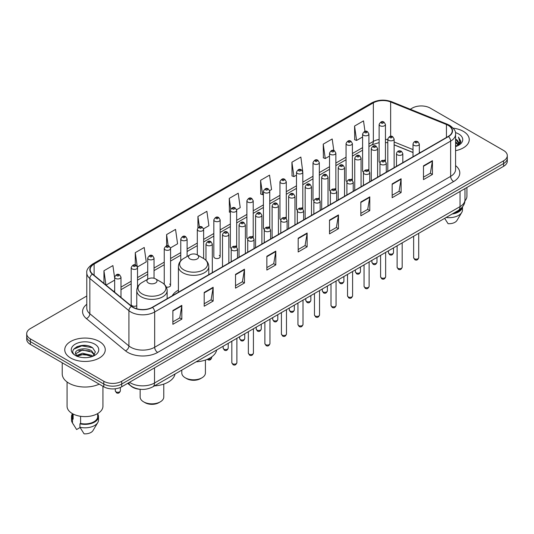 <?xml version="1.0" encoding="UTF-8"?>
<svg xmlns="http://www.w3.org/2000/svg" width="534" height="534" viewBox="0 0 534 534"><rect width="100%" height="100%" fill="white"/><g stroke="black" fill="none" stroke-linecap="round" stroke-linejoin="round"><path stroke-width="0.8" d="M178.416 290.122A22.361 12.909 0 0 0 172.248 295.769M367.993 169.565A3.164 1.829 0 0 1 368.914 170.773L368.921 133.994A3.164 1.829 180 0 1 366.965 135.683A3.164 1.829 180 0 1 363.514 135.282A3.164 1.829 180 0 1 362.593 133.994L362.593 170.853A3.164 1.829 0 0 0 363.48 172.128M352.393 180.318L352.393 143.533A3.164 1.829 180 0 1 350.438 145.221A3.164 1.829 180 0 1 346.987 144.827A3.164 1.829 180 0 1 346.059 143.533L346.059 180.399A3.164 1.829 0 0 0 346.953 181.667M334.931 188.649A3.164 1.829 0 0 1 335.859 189.857L335.859 153.078A3.164 1.829 180 0 1 333.91 154.767A3.164 1.829 180 0 1 330.459 154.366A3.164 1.829 180 0 1 329.531 153.078L329.531 189.937A3.164 1.829 0 0 0 330.426 191.212M318.404 198.187A3.164 1.829 0 0 1 319.332 199.402L319.332 162.623A3.164 1.829 180 0 1 317.376 164.305A3.164 1.829 180 0 1 313.932 163.911A3.164 1.829 180 0 1 313.004 162.623L313.004 199.482A3.164 1.829 0 0 0 313.892 200.751M302.805 208.948L302.805 172.162A3.164 1.829 180 0 1 300.849 173.85A3.164 1.829 180 0 1 297.405 173.457A3.164 1.829 180 0 1 296.477 172.162L296.477 209.028A3.164 1.829 0 0 0 297.365 210.296M286.277 218.486L286.277 181.707A3.164 1.829 180 0 1 284.322 183.396A3.164 1.829 180 0 1 280.871 182.995A3.164 1.829 180 0 1 279.95 181.707L279.95 218.566A3.164 1.829 0 0 0 280.837 219.841M268.822 226.816A3.164 1.829 0 0 1 269.743 228.031L269.75 191.245A3.164 1.829 180 0 1 267.794 192.934A3.164 1.829 180 0 1 264.343 192.54A3.164 1.829 180 0 1 263.416 191.245L263.416 228.111A3.164 1.829 0 0 0 264.31 229.38M252.288 236.362A3.164 1.829 0 0 1 253.216 237.57L253.216 200.791A3.164 1.829 180 0 1 251.267 202.479A3.164 1.829 180 0 1 247.816 202.086A3.164 1.829 180 0 1 246.888 200.791L246.888 237.657A3.164 1.829 0 0 0 247.783 238.925M235.761 245.907A3.164 1.829 0 0 1 236.689 247.115L236.689 210.336A3.164 1.829 180 0 1 234.733 212.025A3.164 1.829 180 0 1 231.289 211.624A3.164 1.829 180 0 1 230.361 210.336L230.361 247.195A3.164 1.829 0 0 0 231.249 248.47M220.162 256.741L220.162 219.874A3.164 1.829 180 0 1 218.206 221.563A3.164 1.829 180 0 1 214.761 221.169A3.164 1.829 180 0 1 213.834 219.874L213.834 256.741A3.164 1.829 0 0 0 214.761 258.029A3.164 1.829 0 0 0 218.206 258.429A3.164 1.829 0 0 0 220.162 256.741A3.164 1.829 0 0 0 219.234 255.446M137.518 287.232L137.518 267.587A3.164 1.829 180 0 1 135.563 269.276A3.164 1.829 180 0 1 132.118 268.882A3.164 1.829 180 0 1 131.19 267.587L131.19 304.453A3.164 1.829 0 0 0 132.118 305.742A3.164 1.829 0 0 0 136.764 305.635M384.52 160.02A3.164 1.829 0 0 1 385.441 161.228L385.448 124.449A3.164 1.829 180 0 1 383.492 126.137A3.164 1.829 180 0 1 380.048 125.744A3.164 1.829 180 0 1 379.12 124.449L379.12 161.315A3.164 1.829 0 0 0 380.008 162.583M413.009 152.524L394.132 144.888M352.387 180.318A3.164 1.829 0 0 0 351.465 179.104M302.798 208.941A3.164 1.829 0 0 0 301.877 207.733M286.271 218.486A3.164 1.829 0 0 0 285.35 217.278M166.321 287.085A3.164 1.829 0 0 0 170.573 285.37A3.164 1.829 0 0 0 169.645 284.075M140.662 389.339A12.656 7.309 180 0 1 131.177 386.242L127.666 383.345M86.695 345.571A16.874 9.745 0 0 0 76.816 346.746M86.788 296.016L30.405 328.57A12.656 7.309 0 0 0 26.7 333.737L26.7 339.25A12.656 7.309 0 0 0 30.405 344.417L103.803 386.79A12.656 7.309 0 0 0 121.705 386.79L503.595 166.308A12.656 7.309 0 0 0 507.3 161.141L507.3 158.384A12.656 7.309 0 0 1 503.595 163.551A12.656 7.309 0 0 0 507.3 158.384L507.3 155.628A12.656 7.309 0 0 0 503.595 150.461L430.197 108.088A12.656 7.309 0 0 0 412.295 108.088L410.279 109.25M26.7 333.737A12.656 7.309 0 0 0 30.405 338.903L103.803 381.276A12.656 7.309 0 0 0 121.705 381.276L121.705 384.033L503.595 163.551L121.705 384.033A12.656 7.309 0 0 1 103.803 384.033A12.656 7.309 0 0 0 121.705 384.033L121.705 386.79M30.405 338.903L30.405 341.66L103.803 384.033L30.405 341.66A12.656 7.309 0 0 1 26.7 336.493A12.656 7.309 0 0 0 30.405 341.66L30.405 344.417M463.318 131.337A20.252 11.695 0 0 0 453.199 128.167A20.252 11.695 0 0 1 463.318 131.337A20.252 11.695 0 0 1 469.246 139.608A20.252 11.695 0 0 0 463.318 131.337M99.324 341.486A20.252 11.695 0 0 0 77.256 338.95A20.252 11.695 0 0 0 64.754 349.757A20.252 11.695 0 0 0 70.682 358.02A20.252 11.695 0 0 0 92.756 360.557A20.252 11.695 0 0 0 105.258 349.757A20.252 11.695 0 0 0 99.324 341.486A20.252 11.695 0 0 0 77.256 338.95A20.252 11.695 0 0 0 64.754 349.757A20.252 11.695 0 0 0 70.682 358.02A20.252 11.695 0 0 0 92.756 360.557A20.252 11.695 0 0 0 105.258 349.757A20.252 11.695 0 0 0 99.324 341.486M448.246 125.397A13.504 7.796 180 0 1 452.205 130.91A13.504 7.796 180 0 1 448.246 136.424L152.283 307.297A13.504 7.796 180 0 1 131.678 306.256L92.602 274.035A13.504 7.796 180 0 1 90.159 269.563A13.504 7.796 180 0 1 94.117 264.05L373.353 102.835A13.504 7.796 180 0 1 390.641 101.967L446.444 124.522A13.504 7.796 180 0 1 448.246 125.397M448.487 125.256A13.837 7.99 0 0 0 446.638 124.362L390.835 101.807A13.837 7.99 0 0 0 373.112 102.702L93.877 263.916A13.837 7.99 0 0 0 92.329 274.149L131.397 306.362A13.837 7.99 0 0 0 152.524 307.43L448.487 136.557A13.837 7.99 0 0 0 448.487 125.256M172.869 310.534L172.869 324.312L181.82 319.145L181.82 305.368L172.869 310.534M172.869 321.868L179.764 317.89L181.787 305.822A3.378 1.949 -120 0 0 181.82 305.368M179.704 317.924L181.82 319.145M204.195 292.445L204.195 306.229L213.146 301.063L213.146 287.279L204.195 292.445M204.195 303.779L211.09 299.801L213.113 287.739A3.378 1.949 -120 0 0 213.146 287.279M211.03 299.834L213.146 301.063M235.521 274.363L235.521 288.14L244.472 282.973L244.472 269.189L235.521 274.363M235.521 285.697L242.416 281.718L244.438 269.65A3.378 1.949 -120 0 0 244.472 269.189M242.356 281.752L244.472 282.973M266.853 256.273L266.853 270.057L275.804 264.884L275.804 251.107L266.853 256.273M266.853 267.607L273.742 263.629L275.764 251.561A3.378 1.949 -120 0 0 275.804 251.107M273.682 263.662L275.804 264.884M423.482 165.84L423.482 179.624L432.433 174.451L432.433 160.674L423.482 165.84M423.482 177.175L430.377 173.196L432.4 161.135A3.378 1.949 -120 0 0 432.433 160.674M430.317 173.23L432.433 174.451M392.156 183.93L392.156 197.707L401.107 192.54L401.107 178.763L392.156 183.93M392.156 195.264L399.052 191.285L401.074 179.217A3.378 1.949 -120 0 0 401.107 178.763M398.991 191.319L401.107 192.54M360.83 202.012L360.83 215.796L369.782 210.63L369.782 196.846L360.83 202.012M360.83 213.353L367.726 209.368L369.748 197.306A3.378 1.949 -120 0 0 369.782 196.846M367.666 209.401L369.782 210.63M329.505 220.101L329.505 233.879L338.456 228.712L338.456 214.935L329.505 220.101M329.505 231.436L336.4 227.457L338.416 215.389A3.378 1.949 -120 0 0 338.456 214.935M336.34 227.491L338.456 228.712M298.179 238.184L298.179 251.968L307.13 246.801L307.13 233.018L298.179 238.184M298.179 249.525L305.074 245.54L307.09 233.478A3.378 1.949 -120 0 0 307.13 233.018M305.014 245.58L307.13 246.801M455.575 150.668A20.252 11.695 0 0 0 469.246 139.608A20.252 11.695 0 0 1 455.575 150.668M121.705 381.276L503.595 160.794A12.656 7.309 0 0 0 507.3 155.628M170.5 247.889L177.575 243.798L175.553 229.4L166.608 234.573L166.608 245.867M137.438 266.973L146.249 261.887L144.227 247.489L135.276 252.655L135.276 264.984M114.663 278.107L112.901 265.578L103.95 270.745L103.95 283.394M269.67 190.631L271.559 189.543L269.536 175.145L260.585 180.312L260.732 194.009M302.725 171.547L300.862 157.056L291.911 162.223L292.058 175.92M333.81 150.521L332.188 138.974L323.237 144.14L323.384 157.837M364.982 131.351L363.514 120.884L354.569 126.051L354.709 139.748M203.554 228.806L208.901 225.715L206.885 211.317L197.934 216.484L197.934 227.764M236.609 209.715L240.227 207.626L238.211 193.228L229.26 198.394L229.4 212.091M230.361 212.452L229.26 212.038M229.26 198.394L230.748 209.001M260.585 180.312L262.608 194.71L263.416 194.243M262.608 194.71L260.585 193.955M291.911 162.223L293.934 176.621L296.477 175.152M293.934 176.621L291.911 175.866M323.237 144.14L325.259 158.538L329.531 156.068M325.259 158.538L323.237 157.784M354.569 126.051L356.585 140.449L362.593 136.984M356.585 140.449L354.569 139.694M197.934 216.484L199.389 226.857M166.608 234.573L168.19 245.867M135.276 252.655L137.205 266.386M106.032 285.109L114.663 280.123M103.95 270.745L105.959 285.049M455.575 145.088L456.904 146.109M455.575 145.949L456.203 146.376M455.575 141.643L458.205 144.487M455.575 142.505L457.985 144.894M458.339 144.847L458.446 145.255M456.957 146.082A9.539 5.507 0 0 0 458.532 143.052A9.539 5.507 0 0 0 455.736 139.16L458.526 143.259M458.252 144.948L457.892 145.662M464.92 200.871A17.929 10.353 0 0 0 466.93 196.105L466.93 187.474M455.575 146.583A13.757 7.943 0 0 0 458.719 145.221A13.757 7.943 0 0 0 458.719 133.994A13.757 7.943 0 0 0 455.422 132.586M457.885 145.669L460.722 142.037L460.815 141.19L458.452 137.091L459.834 141.677L457.111 146.022M453.413 213.293A12.656 7.309 0 0 0 461.263 208.233M444.655 218.346L448.066 223.686A8.437 4.873 0 0 0 456.971 220.435L461.756 212.432A13.504 7.796 0 0 0 462.497 209.889L462.497 206.852M446.117 217.505A13.504 7.796 0 0 0 461.756 212.432M452.144 214.021A13.504 7.796 0 0 0 462.477 206.878M458.452 137.091L460.815 141.356M459.781 141.964L460.368 142.978M459.841 141.617L460.462 142.772M181.794 370.109L181.794 372.972A11.815 6.822 0 0 0 185.251 377.798L186.746 378.659A9.705 5.6 0 0 0 200.47 378.659L201.959 377.798A11.815 6.822 0 0 0 205.416 372.972L205.416 360.049M186.746 378.659L185.251 377.798A11.815 6.822 0 0 0 201.959 377.798M190.024 258.943A5.066 2.924 0 0 0 197.186 258.943A5.066 2.924 0 0 0 197.186 254.811L203.474 258.436A13.951 8.057 0 0 1 203.474 269.83A13.951 8.057 0 0 1 183.736 269.83A13.951 8.057 0 0 1 183.736 258.436C180.305 260.479 178.53 263.189 178.416 266.573A15.192 8.771 0 0 0 182.862 272.774A15.192 8.771 0 0 0 199.416 274.676A15.192 8.771 0 0 0 208.794 266.573C208.681 263.189 206.912 260.479 203.474 258.436L197.186 254.811A5.066 2.924 0 0 0 190.024 254.811A5.066 2.924 0 0 0 190.024 258.943M196.125 361.832A23.209 13.397 0 0 0 216.677 349.97M140.142 389.313L140.142 397.022A11.815 6.822 0 0 0 143.599 401.842L145.094 402.703A9.705 5.6 0 0 0 158.818 402.703L160.307 401.842A11.815 6.822 0 0 0 163.771 397.022L163.771 384.093M145.094 402.703L143.599 401.842A11.815 6.822 0 0 0 160.307 401.842M148.379 282.987A5.066 2.924 0 0 0 155.534 282.987A5.066 2.924 0 0 0 155.534 278.855L161.822 282.486A13.951 8.057 0 0 1 161.822 293.88A13.951 8.057 0 0 1 142.091 293.88A13.951 8.057 0 0 1 142.091 282.486C138.653 284.529 136.878 287.239 136.764 290.616A15.192 8.771 0 0 0 141.216 296.817A15.192 8.771 0 0 0 157.77 298.72A15.192 8.771 0 0 0 167.142 290.616C167.035 287.239 165.26 284.529 161.822 282.486L155.534 278.855A5.066 2.924 0 0 0 148.379 278.855A5.066 2.924 0 0 0 148.379 282.987M154.473 385.882A23.209 13.397 0 0 0 175.025 374.014M62.224 362.78L62.224 373.873A22.782 13.156 0 0 0 68.893 383.172A22.782 13.156 0 0 0 99.224 384.146M67.07 381.984L67.07 406.254A17.929 10.353 0 0 0 72.324 413.576A17.929 10.353 0 0 0 91.868 415.819A17.929 10.353 0 0 0 102.935 406.254L102.935 386.289M82.703 357.586L85.914 357.68M76.395 355.564L82.536 353.221L91.748 355.377L92.869 356.271M76.843 356.251L83.858 354.269L91.748 356.472M75.468 353.254L77.043 356.231M75.481 353.521C74.506 349.289 86.114 346.793 91.748 351.005L94.491 354.79M75.528 353.802L82.516 349.957L91.748 352.093L94.271 355.07M93.19 356.138L95.346 351.906L92.622 347.801C82.97 340.859 65.816 350.004 75.721 355.611L76.208 355.911M94.732 344.136A13.757 7.943 0 0 0 75.281 344.136A13.757 7.943 0 0 0 75.281 355.37A13.757 7.943 0 0 0 94.732 355.37A13.757 7.943 0 0 0 94.732 344.136M72.35 413.59L72.35 416.587A12.656 7.309 0 0 0 73.138 419.137L73.138 414.017M72.35 413.877A13.504 7.796 0 0 0 71.503 416.587L71.503 420.031A13.504 7.796 0 0 0 72.244 422.581A13.504 7.796 0 0 0 72.49 422.955L76.616 429.53L80.093 427.52M72.49 422.955L72.49 419.51L73.138 419.137M71.503 416.587A13.504 7.796 0 0 0 72.49 419.51M77.256 356.512L75.514 353.735M80.601 416.286L80.601 423.442A12.656 7.309 0 0 0 97.662 416.587L97.662 413.59M80.601 423.442L79.946 423.816L79.946 427.26L84.078 433.835A8.437 4.873 0 0 0 92.983 430.584L97.769 422.581A13.504 7.796 0 0 0 98.51 420.031L98.51 416.587A13.504 7.796 0 0 0 97.662 413.877M79.946 427.26A13.504 7.796 0 0 0 97.769 422.581M79.946 423.816A13.504 7.796 0 0 0 98.51 416.587M73.705 349.176L81.789 345.865L92.435 347.674M78.752 350.791L81.789 350.237L89.458 350.911M78.718 355.177L81.789 354.616L89.445 355.284M129.522 382.277A16.874 9.745 0 0 0 130.656 382.998A16.874 9.745 0 0 0 154.52 382.998L460.034 206.611A16.874 9.745 0 0 0 464.974 199.723C465.101 203.915 462.871 207.499 458.285 210.476L152.771 386.863A8.437 4.873 60 0 0 154.52 382.998L154.52 367.839M460.034 191.452L460.034 206.611A8.437 4.873 60 0 1 458.285 210.476M128.834 382.671A8.437 5.647 129.5 0 0 130.309 385.414L127.746 383.299M503.595 166.308L503.595 160.794M103.803 386.79L103.803 381.276M455.575 165.633A21.1 12.182 180 0 1 453.62 181.553L157.657 352.427A4.219 2.436 60 0 1 154.673 347.26L450.636 176.38A16.874 9.745 0 0 0 455.575 169.492L455.575 134.214A16.874 9.745 180 0 1 450.636 141.103A4.219 2.436 -120 0 0 448.487 136.557M157.657 352.427A21.1 12.182 180 0 1 127.82 352.427A21.1 12.182 180 0 1 125.457 350.798L86.381 318.578A21.1 12.182 180 0 1 86.788 304.287M130.803 347.26A16.874 9.745 0 0 0 154.673 347.26L154.673 311.976A16.874 9.745 180 0 1 128.914 310.681L89.839 278.461A16.874 9.745 180 0 1 86.788 272.874L86.788 308.151A16.874 9.745 0 0 0 89.839 313.738L128.914 345.959A16.874 9.745 0 0 0 130.803 347.26M455.575 134.214C456.143 131.578 454.2 128.641 449.761 125.397L447.545 124.315A4.219 1.976 112 0 0 446.638 124.362M447.545 124.315L391.742 101.76C384.754 99.284 378.119 99.644 371.838 102.835A4.219 2.436 60 0 1 373.112 102.702M93.877 263.916A4.219 2.436 -120 0 0 92.602 264.05C88.223 267.2 86.281 270.137 86.788 272.874M92.329 274.149A4.219 2.824 129.5 0 0 89.839 278.461L89.839 313.738A4.219 2.824 -50.5 0 1 86.381 318.578M391.742 101.76A4.219 1.976 112 0 0 390.835 101.807M131.397 306.362A4.219 2.824 129.5 0 0 128.914 310.681L128.914 345.959A4.219 2.824 -50.5 0 1 125.457 350.798M152.524 307.43A4.219 2.436 60 0 1 154.673 311.976L450.636 141.103L450.636 176.38A4.219 2.436 60 0 0 453.62 181.553M94.117 264.05L94.117 275.284M446.444 124.522L446.444 137.458M390.641 101.967L390.641 136.297M420.318 152.544L419.337 152.15M413.009 149.593L394.132 141.957M387.797 139.674A13.504 7.796 0 0 0 385.448 139.281M379.12 139.454A13.504 7.796 0 0 0 373.353 141.423L368.921 143.98M373.353 102.835L373.353 141.423A7.596 4.385 60 0 1 371.777 144.901L368.921 146.55M362.593 147.638L352.393 153.525M346.059 157.176L335.859 163.07M329.531 166.721L319.332 172.609M313.004 176.267L302.805 182.154M296.477 185.805L286.277 191.693M279.95 195.351L269.75 201.238M263.416 204.889L253.216 210.783M246.888 214.434L236.689 220.322M230.361 223.98L220.162 229.867M213.834 233.518L203.634 239.412M197.306 243.063L187.1 248.951M180.772 252.609L170.573 258.496M164.245 262.147L154.046 268.035M147.718 271.693L137.518 277.58M131.19 281.231L120.991 287.125M114.663 290.776L113.629 291.37M298.179 238.625L307.09 233.478M329.505 220.535L338.416 215.389M360.83 202.453L369.748 197.306M392.156 184.363L401.074 179.217M423.482 166.281L432.4 161.135M266.853 256.707L275.764 251.561M235.521 274.796L244.438 269.65M204.195 292.886L213.113 287.739M172.869 310.968L181.787 305.822M418.709 257.702C417.875 259.985 416.58 260.645 414.825 259.704L413.643 257.702A2.53 1.462 0 0 0 414.384 258.736A2.53 1.462 0 0 0 417.147 259.057A2.53 1.462 0 0 0 418.709 257.702L418.709 233.325M413.937 145.308A3.164 1.829 180 0 1 413.009 144.02C413.817 141.423 415.472 140.669 417.975 141.757L419.337 144.02A3.164 1.829 180 0 1 417.388 145.702A3.164 1.829 180 0 1 413.937 145.308M416.921 141.864A1.055 0.607 0 0 0 415.432 141.864A1.055 0.607 0 0 0 415.432 142.725A1.055 0.607 0 0 0 416.921 142.725A1.055 0.607 0 0 0 416.921 141.864M402.175 267.247C401.348 269.523 400.053 270.191 398.291 269.249L397.116 267.247A2.53 1.462 0 0 0 397.857 268.282A2.53 1.462 0 0 0 400.613 268.595A2.53 1.462 0 0 0 402.175 267.247L402.175 242.87M397.409 154.853A3.164 1.829 180 0 1 396.482 153.558C397.289 150.962 398.945 150.208 401.448 151.302L402.81 153.558A3.164 1.829 180 0 1 400.86 155.247A3.164 1.829 180 0 1 397.409 154.853M400.393 151.409A1.055 0.607 0 0 0 398.898 151.409A1.055 0.607 0 0 0 398.898 152.27A1.055 0.607 0 0 0 400.393 152.27A1.055 0.607 0 0 0 400.393 151.409M385.648 276.792C384.814 279.068 383.519 279.736 381.763 278.788L380.588 276.792A2.53 1.462 0 0 0 381.329 277.827A2.53 1.462 0 0 0 384.086 278.141A2.53 1.462 0 0 0 385.648 276.792L385.648 252.415M380.882 164.392A3.164 1.829 180 0 1 379.954 163.104C380.762 160.507 382.417 159.753 384.921 160.847L386.282 163.104A3.164 1.829 180 0 1 384.326 164.792A3.164 1.829 180 0 1 380.882 164.392M383.866 160.948A1.055 0.607 0 0 0 382.371 160.948A1.055 0.607 0 0 0 382.371 161.809A1.055 0.607 0 0 0 383.866 161.809A1.055 0.607 0 0 0 383.866 160.948M369.121 286.331C368.286 288.607 366.991 289.274 365.236 288.333L364.061 286.331A2.53 1.462 0 0 0 364.802 287.365A2.53 1.462 0 0 0 367.559 287.686A2.53 1.462 0 0 0 369.121 286.331L369.121 261.954M364.355 173.937A3.164 1.829 180 0 1 363.427 172.642C364.235 170.046 365.89 169.298 368.393 170.386L369.755 172.642A3.164 1.829 180 0 1 367.799 174.331A3.164 1.829 180 0 1 364.355 173.937M367.339 170.493A1.055 0.607 0 0 0 365.843 170.493A1.055 0.607 0 0 0 365.843 171.354A1.055 0.607 0 0 0 367.339 171.354A1.055 0.607 0 0 0 367.339 170.493M352.594 295.876C351.759 298.152 350.464 298.82 348.709 297.872L347.527 295.876A2.53 1.462 0 0 0 348.268 296.911A2.53 1.462 0 0 0 351.032 297.224A2.53 1.462 0 0 0 352.594 295.876L352.594 271.499M347.821 183.482A3.164 1.829 180 0 1 346.9 182.187C347.707 179.591 349.363 178.837 351.859 179.931L353.228 182.187A3.164 1.829 180 0 1 351.272 183.876A3.164 1.829 180 0 1 347.821 183.482M350.805 180.031A1.055 0.607 0 0 0 349.316 180.031A1.055 0.607 0 0 0 349.316 180.899A1.055 0.607 0 0 0 350.805 180.899A1.055 0.607 0 0 0 350.805 180.031M336.066 305.421C335.232 307.697 333.937 308.358 332.181 307.417L331 305.421A2.53 1.462 0 0 0 331.741 306.449A2.53 1.462 0 0 0 334.504 306.77A2.53 1.462 0 0 0 336.066 305.421L336.066 281.044M331.294 193.021A3.164 1.829 180 0 1 330.366 191.733C331.173 189.136 332.829 188.382 335.332 189.47L336.694 191.733A3.164 1.829 180 0 1 334.745 193.421A3.164 1.829 180 0 1 331.294 193.021M334.277 189.577A1.055 0.607 0 0 0 332.789 189.577A1.055 0.607 0 0 0 332.789 190.438A1.055 0.607 0 0 0 334.277 190.438A1.055 0.607 0 0 0 334.277 189.577M319.532 314.96C318.705 317.236 317.41 317.904 315.647 316.962L314.473 314.96A2.53 1.462 0 0 0 315.214 315.994A2.53 1.462 0 0 0 317.97 316.308A2.53 1.462 0 0 0 319.532 314.96L319.532 290.583M314.766 202.566A3.164 1.829 180 0 1 313.838 201.271C314.646 198.675 316.302 197.927 318.805 199.015L320.166 201.271A3.164 1.829 180 0 1 318.217 202.96A3.164 1.829 180 0 1 314.766 202.566M317.75 199.122A1.055 0.607 0 0 0 316.255 199.122A1.055 0.607 0 0 0 316.255 199.983A1.055 0.607 0 0 0 317.75 199.983A1.055 0.607 0 0 0 317.75 199.122M303.005 324.505C302.171 326.781 300.876 327.449 299.12 326.501L297.945 324.505A2.53 1.462 0 0 0 298.686 325.54A2.53 1.462 0 0 0 301.443 325.853A2.53 1.462 0 0 0 303.005 324.505L303.005 300.128M298.239 212.105A3.164 1.829 180 0 1 297.311 210.817C298.119 208.22 299.774 207.466 302.277 208.56L303.639 210.817A3.164 1.829 180 0 1 301.683 212.505A3.164 1.829 180 0 1 298.239 212.105M301.223 208.661A1.055 0.607 0 0 0 299.728 208.661A1.055 0.607 0 0 0 299.728 209.522A1.055 0.607 0 0 0 301.223 209.522A1.055 0.607 0 0 0 301.223 208.661M286.478 334.044C285.643 336.327 284.348 336.987 282.593 336.046L281.418 334.044A2.53 1.462 0 0 0 282.159 335.078A2.53 1.462 0 0 0 284.916 335.399A2.53 1.462 0 0 0 286.478 334.044L286.478 309.667M281.712 221.65A3.164 1.829 180 0 1 280.784 220.362C281.592 217.765 283.247 217.011 285.75 218.099L287.112 220.362A3.164 1.829 180 0 1 285.156 222.044A3.164 1.829 180 0 1 281.712 221.65M284.695 218.206A1.055 0.607 0 0 0 283.2 218.206A1.055 0.607 0 0 0 283.2 219.067A1.055 0.607 0 0 0 284.695 219.067A1.055 0.607 0 0 0 284.695 218.206M269.95 343.589C269.116 345.865 267.821 346.533 266.065 345.591L264.884 343.589A2.53 1.462 0 0 0 265.625 344.624A2.53 1.462 0 0 0 268.388 344.937A2.53 1.462 0 0 0 269.95 343.589L269.95 319.212M265.178 231.195A3.164 1.829 180 0 1 264.25 229.9C265.064 227.304 266.72 226.549 269.216 227.644L270.584 229.9A3.164 1.829 180 0 1 268.629 231.589A3.164 1.829 180 0 1 265.178 231.195M268.161 227.751A1.055 0.607 0 0 0 266.673 227.751A1.055 0.607 0 0 0 266.673 228.612A1.055 0.607 0 0 0 268.161 228.612A1.055 0.607 0 0 0 268.161 227.751M253.423 353.134C252.589 355.41 251.294 356.078 249.538 355.13L248.357 353.134A2.53 1.462 0 0 0 249.098 354.162A2.53 1.462 0 0 0 251.861 354.483A2.53 1.462 0 0 0 253.423 353.134L253.423 328.757M248.65 240.734A3.164 1.829 180 0 1 247.723 239.446C248.53 236.849 250.186 236.095 252.689 237.189L254.05 239.446A3.164 1.829 180 0 1 252.101 241.134A3.164 1.829 180 0 1 248.65 240.734M251.634 237.29A1.055 0.607 0 0 0 250.146 237.29A1.055 0.607 0 0 0 250.146 238.151A1.055 0.607 0 0 0 251.634 238.151A1.055 0.607 0 0 0 251.634 237.29M236.889 362.673C236.061 364.949 234.766 365.616 233.004 364.675L231.829 362.673A2.53 1.462 0 0 0 232.57 363.707A2.53 1.462 0 0 0 235.327 364.028A2.53 1.462 0 0 0 236.889 362.673L236.889 338.296M232.123 250.279A3.164 1.829 180 0 1 231.195 248.984C232.003 246.388 233.658 245.64 236.161 246.728L237.523 248.984A3.164 1.829 180 0 1 235.574 250.673A3.164 1.829 180 0 1 232.123 250.279M235.107 246.835A1.055 0.607 0 0 0 233.612 246.835A1.055 0.607 0 0 0 233.612 247.696A1.055 0.607 0 0 0 235.107 247.696A1.055 0.607 0 0 0 235.107 246.835M389.173 253.723A2.53 1.462 0 0 0 391.936 254.044A2.53 1.462 0 0 0 393.498 252.689C392.664 254.972 391.369 255.632 389.613 254.691L388.432 252.689A2.53 1.462 0 0 0 389.173 253.723M394.132 167.663L394.132 139.007A3.164 1.829 180 0 1 392.176 140.696A3.164 1.829 180 0 1 388.725 140.295A3.164 1.829 180 0 1 387.797 139.007L387.797 171.321M390.221 137.712A1.055 0.607 0 0 0 391.709 137.712A1.055 0.607 0 0 0 391.709 136.851A1.055 0.607 0 0 0 390.221 136.851A1.055 0.607 0 0 0 390.221 137.712M372.645 263.269A2.53 1.462 0 0 0 375.402 263.582A2.53 1.462 0 0 0 376.971 262.234C376.136 264.51 374.841 265.178 373.086 264.237L371.904 262.234A2.53 1.462 0 0 0 372.645 263.269M377.598 177.208L377.598 148.545A3.164 1.829 180 0 1 375.649 150.234A3.164 1.829 180 0 1 372.198 149.84A3.164 1.829 180 0 1 371.27 148.545L371.27 180.866M373.693 147.257A1.055 0.607 0 0 0 375.182 147.257A1.055 0.607 0 0 0 375.182 146.396A1.055 0.607 0 0 0 373.693 146.396A1.055 0.607 0 0 0 373.693 147.257M356.118 272.814A2.53 1.462 0 0 0 358.875 273.128A2.53 1.462 0 0 0 360.437 271.779C359.602 274.055 358.314 274.723 356.552 273.775L355.377 271.779A2.53 1.462 0 0 0 356.118 272.814M361.071 186.753L361.071 158.091A3.164 1.829 180 0 1 359.122 159.779A3.164 1.829 180 0 1 355.671 159.379A3.164 1.829 180 0 1 354.743 158.091L354.743 190.404M357.159 156.796A1.055 0.607 0 0 0 358.654 156.796A1.055 0.607 0 0 0 358.654 155.935A1.055 0.607 0 0 0 357.159 155.935A1.055 0.607 0 0 0 357.159 156.796M339.591 282.353A2.53 1.462 0 0 0 342.347 282.673A2.53 1.462 0 0 0 343.909 281.318C343.075 283.594 341.78 284.262 340.024 283.32L338.85 281.318A2.53 1.462 0 0 0 339.591 282.353M344.543 196.292L344.543 167.636A3.164 1.829 180 0 1 342.588 169.318A3.164 1.829 180 0 1 339.143 168.924A3.164 1.829 180 0 1 338.216 167.636L338.216 199.95M340.632 166.341A1.055 0.607 0 0 0 342.127 166.341A1.055 0.607 0 0 0 342.127 165.48A1.055 0.607 0 0 0 340.632 165.48A1.055 0.607 0 0 0 340.632 166.341M323.063 291.898A2.53 1.462 0 0 0 325.82 292.211A2.53 1.462 0 0 0 327.382 290.863C326.548 293.139 325.253 293.807 323.497 292.866L322.316 290.863A2.53 1.462 0 0 0 323.063 291.898M328.016 205.837L328.016 177.175A3.164 1.829 180 0 1 326.06 178.863A3.164 1.829 180 0 1 322.609 178.469A3.164 1.829 180 0 1 321.688 177.175L321.688 209.488M324.105 175.886A1.055 0.607 0 0 0 325.593 175.886A1.055 0.607 0 0 0 325.593 175.025A1.055 0.607 0 0 0 324.105 175.025A1.055 0.607 0 0 0 324.105 175.886M306.529 301.436A2.53 1.462 0 0 0 309.293 301.757A2.53 1.462 0 0 0 310.855 300.408C310.02 302.685 308.725 303.352 306.97 302.404L305.788 300.408A2.53 1.462 0 0 0 306.529 301.436M311.489 215.382L311.489 186.72A3.164 1.829 180 0 1 309.533 188.409A3.164 1.829 180 0 1 306.082 188.008A3.164 1.829 180 0 1 305.154 186.72L305.154 219.033M307.577 185.425A1.055 0.607 0 0 0 309.066 185.425A1.055 0.607 0 0 0 309.066 184.564A1.055 0.607 0 0 0 307.577 184.564A1.055 0.607 0 0 0 307.577 185.425M290.002 310.982A2.53 1.462 0 0 0 292.759 311.302A2.53 1.462 0 0 0 294.327 309.947C293.493 312.223 292.198 312.891 290.443 311.949L289.261 309.947A2.53 1.462 0 0 0 290.002 310.982M294.955 224.921L294.955 196.258A3.164 1.829 180 0 1 293.006 197.947A3.164 1.829 180 0 1 289.555 197.553A3.164 1.829 180 0 1 288.627 196.258L288.627 228.579M291.05 194.97A1.055 0.607 0 0 0 292.539 194.97A1.055 0.607 0 0 0 292.539 194.109A1.055 0.607 0 0 0 291.05 194.109A1.055 0.607 0 0 0 291.05 194.97M273.475 320.527A2.53 1.462 0 0 0 276.232 320.841A2.53 1.462 0 0 0 277.793 319.492C276.959 321.768 275.664 322.436 273.909 321.488L272.734 319.492A2.53 1.462 0 0 0 273.475 320.527M278.428 234.466L278.428 205.804A3.164 1.829 180 0 1 276.478 207.492A3.164 1.829 180 0 1 273.028 207.099A3.164 1.829 180 0 1 272.1 205.804L272.1 238.117M274.516 204.509A1.055 0.607 0 0 0 276.011 204.509A1.055 0.607 0 0 0 276.011 203.648A1.055 0.607 0 0 0 274.516 203.648A1.055 0.607 0 0 0 274.516 204.509M256.947 330.065A2.53 1.462 0 0 0 259.704 330.386A2.53 1.462 0 0 0 261.266 329.031C260.432 331.314 259.137 331.974 257.381 331.033L256.207 329.031A2.53 1.462 0 0 0 256.947 330.065M261.9 244.005L261.9 215.349A3.164 1.829 180 0 1 259.945 217.031A3.164 1.829 180 0 1 256.5 216.637A3.164 1.829 180 0 1 255.572 215.349L255.572 247.663M257.989 214.054A1.055 0.607 0 0 0 259.484 214.054A1.055 0.607 0 0 0 259.484 213.193A1.055 0.607 0 0 0 257.989 213.193A1.055 0.607 0 0 0 257.989 214.054M240.42 339.611A2.53 1.462 0 0 0 243.177 339.924A2.53 1.462 0 0 0 244.739 338.576C243.904 340.852 242.61 341.52 240.854 340.579L239.673 338.576A2.53 1.462 0 0 0 240.42 339.611M245.373 253.55L245.373 224.887A3.164 1.829 180 0 1 243.417 226.576A3.164 1.829 180 0 1 239.966 226.182A3.164 1.829 180 0 1 239.045 224.887L239.045 257.208M241.461 223.599A1.055 0.607 0 0 0 242.95 223.599A1.055 0.607 0 0 0 242.95 222.738A1.055 0.607 0 0 0 241.461 222.738A1.055 0.607 0 0 0 241.461 223.599M223.886 349.156A2.53 1.462 0 0 0 226.65 349.47A2.53 1.462 0 0 0 228.212 348.121C227.377 350.397 226.082 351.065 224.327 350.117L223.145 348.121A2.53 1.462 0 0 0 223.886 349.156M228.846 263.095L228.846 234.433A3.164 1.829 180 0 1 226.89 236.121A3.164 1.829 180 0 1 223.439 235.721A3.164 1.829 180 0 1 222.511 234.433L222.511 266.746M224.934 233.138A1.055 0.607 0 0 0 226.423 233.138A1.055 0.607 0 0 0 226.423 232.277A1.055 0.607 0 0 0 224.934 232.277A1.055 0.607 0 0 0 224.934 233.138M208.08 358.988A2.53 1.462 0 0 0 211.684 357.66C210.85 359.936 209.555 360.604 207.799 359.662L207.332 359.315M212.312 272.634L212.312 243.971A3.164 1.829 180 0 1 210.363 245.66A3.164 1.829 180 0 1 206.912 245.266A3.164 1.829 180 0 1 205.984 243.971L205.984 260.318M208.407 242.683A1.055 0.607 0 0 0 209.895 242.683A1.055 0.607 0 0 0 209.895 241.822A1.055 0.607 0 0 0 208.407 241.822A1.055 0.607 0 0 0 208.407 242.683M381.536 123.16A1.055 0.607 0 0 0 383.032 123.16A1.055 0.607 0 0 0 383.032 122.293A1.055 0.607 0 0 0 381.536 122.293A1.055 0.607 0 0 0 381.536 123.16M365.009 132.699A1.055 0.607 0 0 0 366.498 132.699A1.055 0.607 0 0 0 366.498 131.838A1.055 0.607 0 0 0 365.009 131.838A1.055 0.607 0 0 0 365.009 132.699M348.482 142.244A1.055 0.607 0 0 0 349.97 142.244A1.055 0.607 0 0 0 349.97 141.383A1.055 0.607 0 0 0 348.482 141.383A1.055 0.607 0 0 0 348.482 142.244M331.948 151.783A1.055 0.607 0 0 0 333.443 151.783A1.055 0.607 0 0 0 333.443 150.922A1.055 0.607 0 0 0 331.948 150.922A1.055 0.607 0 0 0 331.948 151.783M315.42 161.328A1.055 0.607 0 0 0 316.916 161.328A1.055 0.607 0 0 0 316.916 160.467A1.055 0.607 0 0 0 315.42 160.467A1.055 0.607 0 0 0 315.42 161.328M298.893 170.873A1.055 0.607 0 0 0 300.388 170.873A1.055 0.607 0 0 0 300.388 170.012A1.055 0.607 0 0 0 298.893 170.012A1.055 0.607 0 0 0 298.893 170.873M282.366 180.412A1.055 0.607 0 0 0 283.854 180.412A1.055 0.607 0 0 0 283.854 179.551A1.055 0.607 0 0 0 282.366 179.551A1.055 0.607 0 0 0 282.366 180.412M265.839 189.957A1.055 0.607 0 0 0 267.327 189.957A1.055 0.607 0 0 0 267.327 189.096A1.055 0.607 0 0 0 265.839 189.096A1.055 0.607 0 0 0 265.839 189.957M249.305 199.502A1.055 0.607 0 0 0 250.8 199.502A1.055 0.607 0 0 0 250.8 198.635A1.055 0.607 0 0 0 249.305 198.635A1.055 0.607 0 0 0 249.305 199.502M232.777 209.041A1.055 0.607 0 0 0 234.272 209.041A1.055 0.607 0 0 0 234.272 208.18A1.055 0.607 0 0 0 232.777 208.18A1.055 0.607 0 0 0 232.777 209.041M216.25 218.586A1.055 0.607 0 0 0 217.745 218.586A1.055 0.607 0 0 0 217.745 217.725A1.055 0.607 0 0 0 216.25 217.725A1.055 0.607 0 0 0 216.25 218.586M203.634 258.529L203.634 229.42A3.164 1.829 180 0 1 201.678 231.109A3.164 1.829 180 0 1 198.227 230.708A3.164 1.829 180 0 1 197.306 229.42L197.306 254.878M199.723 228.125A1.055 0.607 0 0 0 201.211 228.125A1.055 0.607 0 0 0 201.211 227.264A1.055 0.607 0 0 0 199.723 227.264A1.055 0.607 0 0 0 199.723 228.125M187.1 256.494L187.1 238.965A3.164 1.829 180 0 1 185.151 240.647A3.164 1.829 180 0 1 181.7 240.253A3.164 1.829 180 0 1 180.772 238.965L180.772 260.786M183.195 237.67A1.055 0.607 0 0 0 184.684 237.67A1.055 0.607 0 0 0 184.684 236.809A1.055 0.607 0 0 0 183.195 236.809A1.055 0.607 0 0 0 183.195 237.67M170.573 285.37L170.573 248.504A3.164 1.829 180 0 1 168.624 250.192A3.164 1.829 180 0 1 165.173 249.799A3.164 1.829 180 0 1 164.245 248.504L164.245 284.275M166.661 247.215A1.055 0.607 0 0 0 168.157 247.215A1.055 0.607 0 0 0 168.157 246.354A1.055 0.607 0 0 0 166.661 246.354A1.055 0.607 0 0 0 166.661 247.215M154.046 278.261L154.046 258.049A3.164 1.829 180 0 1 152.09 259.738A3.164 1.829 180 0 1 148.646 259.337A3.164 1.829 180 0 1 147.718 258.049L147.718 279.235M150.134 256.754A1.055 0.607 0 0 0 151.629 256.754A1.055 0.607 0 0 0 151.629 255.893A1.055 0.607 0 0 0 150.134 255.893A1.055 0.607 0 0 0 150.134 256.754M133.607 266.299A1.055 0.607 0 0 0 135.102 266.299A1.055 0.607 0 0 0 135.102 265.438A1.055 0.607 0 0 0 133.607 265.438A1.055 0.607 0 0 0 133.607 266.299M116.032 391.856A2.53 1.462 0 0 0 118.795 392.17A2.53 1.462 0 0 0 120.357 390.821C119.523 393.097 118.228 393.765 116.472 392.817L115.291 390.821A2.53 1.462 0 0 0 116.032 391.856M120.991 297.438L120.991 277.133A3.164 1.829 180 0 1 119.035 278.821A3.164 1.829 180 0 1 115.584 278.428A3.164 1.829 180 0 1 114.663 277.133L114.663 292.225M117.079 275.838A1.055 0.607 0 0 0 118.568 275.838A1.055 0.607 0 0 0 118.568 274.977A1.055 0.607 0 0 0 117.079 274.977A1.055 0.607 0 0 0 117.079 275.838M152.771 386.863C145.982 390.274 139.194 390.274 132.399 386.863L130.309 385.414M464.974 199.723L464.974 188.602M371.838 102.835L92.602 264.05M387.797 142.778L385.448 142.465M379.12 142.598L371.777 144.901M362.593 150.208L352.393 156.095M346.059 159.746L335.859 165.633M329.531 169.291L319.332 175.179M313.004 178.83L302.805 184.724M296.477 188.375L286.277 194.263M279.95 197.92L269.75 203.808M263.416 207.459L253.216 213.346M246.888 217.004L236.689 222.892M230.361 226.549L220.162 232.437M213.834 236.088L203.634 241.975M197.306 245.633L187.1 251.521M180.772 255.172L170.573 261.066M164.245 264.717L154.046 270.604M147.718 274.262L137.518 280.15M131.19 283.801L120.991 289.688M413.009 152.43L394.132 144.801M208.794 274.67L208.794 266.573M178.416 292.205L178.416 266.573M190.024 254.811L183.736 258.436M167.142 298.713L167.142 290.616M136.764 308.772L136.764 290.616M148.379 278.855L142.091 282.486M73.612 424.87L72.244 422.581M413.643 257.702L413.643 236.248M413.009 156.762L413.009 144.02M419.337 153.111L419.337 144.02M397.116 267.247L397.116 245.794M396.482 166.308L396.482 153.558M402.81 162.656L402.81 153.558M380.588 276.792L380.588 255.339M379.954 175.853L379.954 163.104M386.282 172.195L386.282 163.104M364.061 286.331L364.061 264.877M363.427 185.391L363.427 172.642M369.755 181.74L369.755 172.642M347.527 295.876L347.527 274.423M346.9 194.937L346.9 182.187M353.228 191.279L353.228 182.187M331 305.421L331 283.961M330.366 204.475L330.366 191.733M336.694 200.824L336.694 191.733M314.473 314.96L314.473 293.506M313.838 214.021L313.838 201.271M320.166 210.369L320.166 201.271M297.945 324.505L297.945 303.052M297.311 223.566L297.311 210.817M303.639 219.908L303.639 210.817M281.418 334.044L281.418 312.59M280.784 233.104L280.784 220.362M287.112 229.453L287.112 220.362M264.884 343.589L264.884 322.135M264.25 242.65L264.25 229.9M270.584 238.998L270.584 229.9M248.357 353.134L248.357 331.681M247.723 252.195L247.723 239.446M254.05 248.537L254.05 239.446M231.829 362.673L231.829 341.219M231.195 261.733L231.195 248.984M237.523 258.082L237.523 248.984M393.498 252.689L393.498 247.883M394.132 139.007L392.764 136.744C390.928 135.422 389.273 136.177 387.797 139.007M388.432 252.689L388.432 250.806M376.971 262.234L376.971 257.428M377.598 148.545L376.236 146.289C374.401 144.961 372.745 145.715 371.27 148.545M371.904 262.234L371.904 260.352M360.437 271.779L360.437 266.967M361.071 158.091L359.709 155.835C357.873 154.506 356.218 155.26 354.743 158.091M355.377 271.779L355.377 269.89M343.909 281.318L343.909 276.512M344.543 167.636L343.182 165.373C341.346 164.051 339.691 164.799 338.216 167.636M338.85 281.318L338.85 279.436M327.382 290.863L327.382 286.05M328.016 177.175L326.648 174.918C324.812 173.59 323.163 174.344 321.688 177.175M322.316 290.863L322.316 288.974M310.855 300.408L310.855 295.596M311.489 186.72L310.12 184.464C308.285 183.135 306.629 183.89 305.154 186.72M305.788 300.408L305.788 298.519M294.327 309.947L294.327 305.141M294.955 196.258L293.593 194.002C291.758 192.681 290.102 193.428 288.627 196.258M289.261 309.947L289.261 308.065M277.793 319.492L277.793 314.68M278.428 205.804L277.066 203.547C275.23 202.219 273.575 202.973 272.1 205.804M272.734 319.492L272.734 317.603M261.266 329.031L261.266 324.225M261.9 215.349L260.539 213.086C258.703 211.764 257.048 212.519 255.572 215.349M256.207 329.031L256.207 327.148M244.739 338.576L244.739 333.77M245.373 224.887L244.005 222.631C242.169 221.303 240.52 222.057 239.045 224.887M239.673 338.576L239.673 336.694M228.212 348.121L228.212 343.309M228.846 234.433L227.477 232.177C225.642 230.848 223.986 231.602 222.511 234.433M223.145 348.121L223.145 346.232M211.684 357.66L211.684 356.919M212.312 243.971L210.95 241.715C209.114 240.393 207.459 241.141 205.984 243.971M385.448 124.449L384.086 122.193C382.251 120.864 380.595 121.618 379.12 124.449M368.921 133.994L367.552 131.731C365.717 130.409 364.061 131.164 362.593 133.994M352.393 143.533L351.025 141.276C349.189 139.955 347.534 140.702 346.059 143.533M335.859 153.078L334.498 150.822C332.662 149.493 331.007 150.248 329.531 153.078M319.332 162.623L317.97 160.36C316.135 159.039 314.479 159.793 313.004 162.623M302.805 172.162L301.443 169.905C299.607 168.577 297.952 169.331 296.477 172.162M286.277 181.707L284.909 179.451C283.073 178.122 281.418 178.877 279.95 181.707M269.75 191.245L268.382 188.989C266.546 187.668 264.891 188.415 263.416 191.245M253.216 200.791L251.854 198.535C250.019 197.206 248.363 197.96 246.888 200.791M236.689 210.336L235.327 208.073C233.492 206.751 231.836 207.506 230.361 210.336M220.162 219.874L218.8 217.618C216.964 216.297 215.309 217.044 213.834 219.874M203.634 229.42L202.266 227.164C200.43 225.835 198.775 226.59 197.306 229.42M187.1 238.965L185.739 236.702C183.903 235.381 182.248 236.135 180.772 238.965M170.573 248.504L169.211 246.247C167.376 244.919 165.72 245.673 164.245 248.504M154.046 258.049L152.684 255.793C150.848 254.464 149.193 255.219 147.718 258.049M137.518 267.587L136.157 265.331C134.321 264.01 132.666 264.757 131.19 267.587M120.357 390.821L120.357 387.464M120.991 277.133L119.623 274.877C117.787 273.548 116.132 274.302 114.663 277.133M115.291 390.821L115.291 388.779"/></g></svg>
